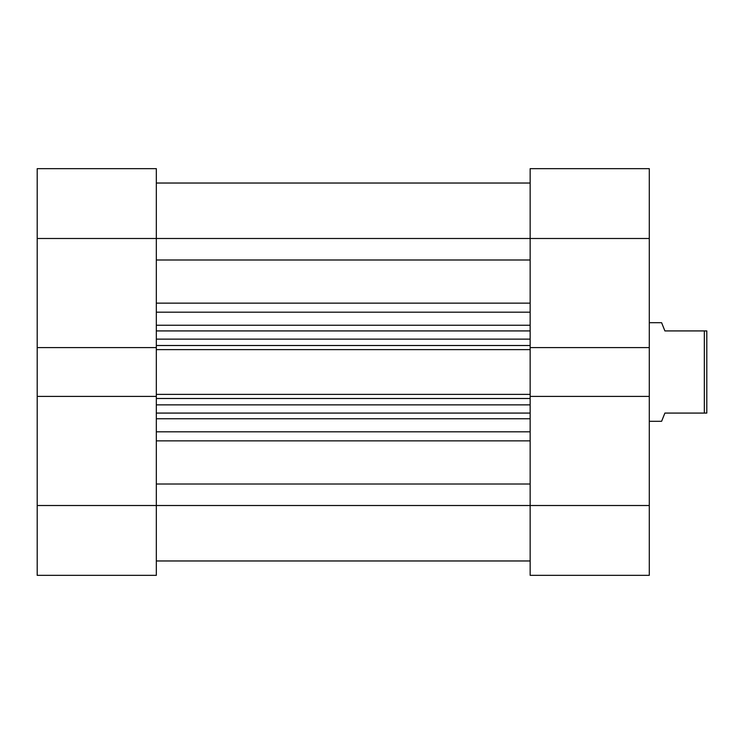 <?xml version="1.0" encoding="UTF-8"?>
<svg xmlns="http://www.w3.org/2000/svg" width="744" height="744" viewBox="0 0 744 744"><rect width="100%" height="100%" fill="white"/><g stroke="black" fill="none" stroke-linecap="round" stroke-linejoin="round"><path stroke-width="1.12" d="M37.2 347.597L156.333 347.597L156.333 238.489L37.2 238.489L37.2 575.345L156.333 575.345L37.2 575.345L37.2 505.511L156.333 505.511L156.333 396.403L37.2 396.403L37.2 505.511L156.333 505.511L156.333 396.403L37.2 396.403L37.2 347.597L156.333 347.597L156.333 168.656L37.2 168.656L37.2 347.597M156.333 575.345L156.333 505.511L530.156 505.511L530.156 396.403L649.289 396.403L649.289 505.511L530.156 505.511L530.156 575.345L649.289 575.345L649.289 168.656L530.156 168.656L530.156 347.597L530.156 238.489L649.289 238.489L649.289 347.597L530.156 347.597L649.289 347.597L649.289 396.403L530.156 396.403L530.156 575.345L649.289 575.345L649.289 505.511L156.333 505.511L156.333 575.345M37.2 238.489L156.333 238.489L156.333 168.656L37.2 168.656L37.2 238.489M649.289 168.656L530.156 168.656L530.156 238.489L649.289 238.489L649.289 168.656M661.611 322.701L649.289 322.701L661.611 322.701L662.448 324.803L661.611 322.701M664.894 330.922L662.448 324.803L664.894 330.922L704.336 330.922L664.894 330.922L662.448 324.803M704.336 413.078L704.336 330.922L704.336 413.078L706.8 413.078L706.8 330.922L704.336 330.922L706.8 330.922L706.8 413.078L664.894 413.078L662.448 419.198L664.894 413.078L704.336 413.078M661.611 421.299L662.448 419.198L661.611 421.299L649.289 421.299L661.611 421.299L664.894 413.078M156.333 259.991L530.156 259.991L156.333 259.991M530.156 238.489L156.333 238.489L530.156 238.489M530.156 396.924L530.156 347.076M156.333 396.924L156.333 347.076M530.156 418.77L156.333 418.77L530.156 418.77M156.333 431.818L530.156 431.818L156.333 431.818M530.156 312.182L156.333 312.182L530.156 312.182M156.333 325.23L530.156 325.23L156.333 325.23M530.156 303.143L156.333 303.143L530.156 303.143M530.156 484.009L156.333 484.009L530.156 484.009M156.333 440.857L530.156 440.857L156.333 440.857M530.156 330.922L156.333 330.922L530.156 330.922M530.156 347.597L530.156 349.615L156.333 349.615L530.156 349.615L530.156 394.385L156.333 394.385L530.156 394.385L530.156 396.403M156.333 339.134L530.156 339.134L156.333 339.134M530.156 345.504L156.333 345.504L530.156 345.504M530.156 413.078L156.333 413.078L530.156 413.078M530.156 398.496L156.333 398.496L530.156 398.496M156.333 404.866L530.156 404.866L156.333 404.866M156.333 396.403L156.333 347.597M156.333 560.967L530.156 560.967M156.333 183.033L530.156 183.033"/></g></svg>
